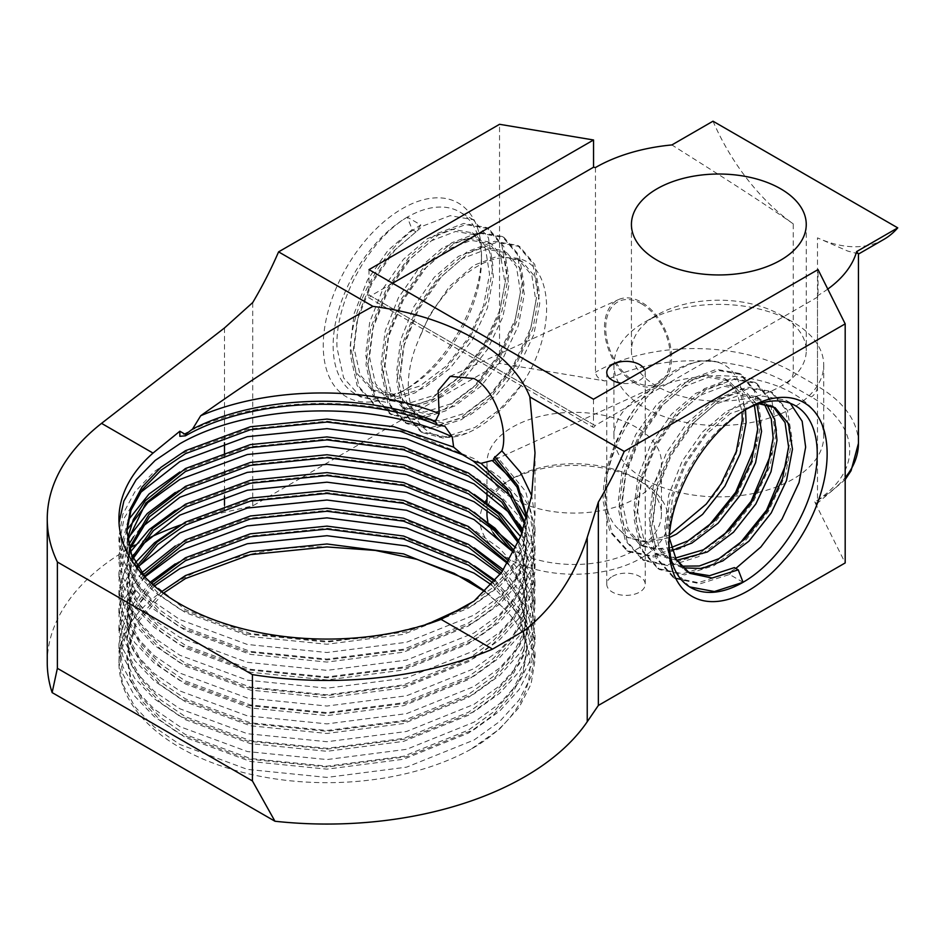<?xml version="1.0" encoding="UTF-8"?>
<svg xmlns="http://www.w3.org/2000/svg" width="945" height="945" viewBox="0 0 945 945"><rect width="100%" height="100%" fill="white"/><g stroke="black" fill="none" stroke-linecap="round" stroke-linejoin="round"><path stroke-width="0.71" stroke-dasharray="4.72 3.54" d="M641.395 303.711A45.454 28.846 -114.5 0 0 605.899 324.005A45.454 28.846 -114.5 0 0 634.674 381.414A45.454 28.846 -114.5 0 0 670.17 361.12A45.454 28.846 -114.5 0 0 641.395 303.711M634.544 382.902A47.203 29.956 65.5 0 1 605.603 338.901A47.203 29.956 65.5 0 1 618.455 299.612A47.203 29.956 65.5 0 1 641.525 302.223A47.203 29.956 65.5 0 1 670.466 346.224A47.203 29.956 65.5 0 1 657.614 385.513A47.203 29.956 65.5 0 1 634.544 382.902M644.667 322.127A104.895 60.563 180 0 1 793.009 322.127A104.895 60.563 180 0 1 823.733 364.947A104.895 60.563 180 0 1 793.009 407.767A104.895 60.563 180 0 1 678.699 420.903A104.895 60.563 180 0 1 613.943 364.947A104.895 60.563 180 0 1 644.667 322.127L657.035 314.992A87.412 50.463 180 0 1 780.653 314.992A87.412 50.463 180 0 1 806.25 350.678A87.412 50.463 180 0 1 780.653 386.363A87.412 50.463 180 0 1 685.385 397.302A87.412 50.463 180 0 1 631.425 350.678A87.412 50.463 180 0 1 657.035 314.992L644.667 322.127M644.667 393.498A104.895 60.563 180 0 1 758.977 380.374A104.895 60.563 180 0 1 823.733 436.318A104.895 60.563 180 0 1 793.009 479.139A104.895 60.563 180 0 1 678.699 492.274A104.895 60.563 180 0 1 613.943 436.318A104.895 60.563 180 0 1 644.667 393.498M672.108 550.403L643.415 546.564L628.189 529.59L622.212 502.846L626.251 470.315L639.552 436.873L659.941 407.519L684.156 386.635L708.372 377.327L728.76 380.918L739.711 392.057L745.475 409.657A104.895 60.563 120 0 0 743.065 410.992L748.015 408.134L743.065 410.992A104.895 60.563 120 0 0 668.895 539.465A104.895 60.563 120 0 0 668.942 542.241M481.489 259.969A104.895 60.563 -60 0 1 407.319 388.442L402.381 391.301A111.888 64.603 120 0 0 402.381 391.289A111.888 64.603 120 0 0 481.489 254.264A111.888 64.603 120 0 0 402.381 208.585A111.888 64.603 120 0 0 323.261 345.622A111.888 64.603 120 0 0 402.381 391.301L407.319 388.442A104.895 60.563 -60 0 1 354.871 393.64A104.895 60.563 -60 0 1 333.148 345.622A104.895 60.563 -60 0 1 407.319 217.149A104.895 60.563 -60 0 1 459.766 211.952A104.895 60.563 -60 0 1 481.489 259.969L481.489 254.264M485.411 501.618A94.228 54.408 0 0 0 523.884 565.819A94.228 54.408 0 0 0 640.84 558.294A94.228 54.408 0 0 0 640.84 481.359A94.228 54.408 0 0 0 507.571 481.359L507.571 481.359A94.228 54.408 0 0 0 486.97 499.255M486.97 514.115A87.235 50.368 180 0 1 512.521 478.501L507.571 481.359L512.521 478.501A87.235 50.368 180 0 1 635.89 478.501A87.235 50.368 180 0 1 661.441 514.115A87.235 50.368 180 0 1 635.89 549.73A87.235 50.368 180 0 1 509.946 548.171M635.89 498.334A87.235 50.368 0 0 0 661.441 462.731A87.235 50.368 0 0 0 607.588 416.19A87.235 50.368 0 0 0 512.521 427.116A87.235 50.368 0 0 0 486.97 462.731A87.235 50.368 0 0 0 540.823 509.26A87.235 50.368 0 0 0 635.89 498.334M420.844 224.957L416.013 231.82L412.15 229.6L407.319 217.149L420.844 224.957C382.512 247.366 348.209 309.771 350.536 355.651L357.139 385.725L374.185 404.791L399.215 410.024L428.569 400.704L457.923 378.354L482.942 346.461L499.988 309.948L506.603 274.463L501.925 245.511L486.805 227.568L463.711 223.445L436.295 233.876L408.878 257.335L385.773 290.351L370.664 327.986L365.987 364.569L372.602 394.644L389.647 413.709L414.666 418.942L444.02 409.634L473.374 387.285L498.393 355.379L515.438 318.867L522.053 283.394L517.376 254.429L502.267 236.486L479.162 232.375L451.745 242.794L424.329 266.266L401.235 299.281L386.115 336.904L381.437 373.499L388.052 403.574L405.098 422.628L430.129 427.861L459.471 418.552L488.825 396.203L513.856 364.297L530.901 327.785L537.504 292.312L532.826 263.348L517.718 245.405L494.613 241.294L467.196 251.713L439.779 275.184L416.686 308.2L401.566 345.823L396.888 382.418L403.503 412.492L420.549 431.558L445.579 436.779L474.922 427.471L499.492 409.693L521.782 384.52A104.895 60.563 -60 0 1 466.972 433.223C419.828 452.726 391.502 400.007 419.285 338.357C435.952 292.832 478.713 254.488 508.989 257.914C553.593 255.067 559.428 328.86 521.782 384.52M407.319 217.149C368.987 239.558 334.695 301.975 337.011 347.843L343.626 377.917L360.671 396.983L385.702 402.216L415.044 392.896L444.398 370.546L469.429 338.653L486.474 302.14L493.077 266.667L488.4 237.703L473.291 219.76L450.186 215.649L422.769 226.068L395.353 249.539L372.259 282.555L357.139 320.178L352.461 356.773L359.076 386.848L376.122 405.901L401.152 411.134L430.495 401.826L459.849 379.477L484.88 347.571L501.925 311.059L508.528 275.586L503.85 246.621L488.742 228.678L465.649 224.567L438.22 234.986L410.803 258.457L387.71 291.473L372.602 329.096L367.912 365.691L374.527 395.766L391.573 414.82L416.603 420.053L445.957 410.744L475.3 388.395L500.33 356.489L517.376 319.989L523.991 284.504L519.301 255.552L504.193 237.597L481.099 233.486L453.683 243.916L426.254 267.376L403.161 300.392L388.052 338.015L383.375 374.61L389.978 404.684L407.023 423.75L432.054 428.971L461.408 419.663L490.75 397.313L515.781 365.42L532.826 328.907L539.441 293.422L534.764 264.47L519.644 246.527L496.55 242.404L469.133 252.835L441.717 276.294L418.611 309.31L403.503 346.945L398.825 383.528L405.429 413.603L422.474 432.668L442.851 438.043L466.972 433.223M743.065 582.285L729.552 574.477L700.198 583.786L675.167 578.553L658.122 559.499L651.518 529.424L656.196 492.829L671.304 455.207L694.41 422.191L721.826 398.719L749.243 388.3L772.337 392.411L787.457 410.354L792.134 439.319L785.519 474.792L768.474 511.304L743.443 543.21L714.101 565.559L684.747 574.867L659.716 569.634L642.671 550.581L636.068 520.506L640.745 483.911L655.854 446.288L678.947 413.272L706.376 389.801L733.793 379.382L756.886 383.493L771.994 401.436L776.684 430.4L770.069 465.873L753.023 502.386L727.993 534.291L698.65 556.64L669.296 565.949L644.266 560.716L627.22 541.65L620.605 511.576L625.295 474.992L640.403 437.358L663.496 404.342L690.913 380.882L718.342 370.452L741.435 374.574L756.543 392.518L761.221 421.47L754.618 456.955L737.572 493.467L712.542 525.361L683.188 547.71L653.845 557.018L628.815 551.797L611.769 532.732L605.154 502.657C600.453 435.149 675.58 345.457 719.086 362.679A104.895 60.563 -60 0 0 664.264 377.268C617.12 412.197 588.794 497.625 616.589 527.18L627.315 537.268L646.604 541.568L669.355 535.071M723.102 536.039L696.713 555.518L667.359 564.827L642.34 559.605L625.295 540.54L618.68 510.465L623.357 473.87L638.466 436.247L661.571 403.231L688.988 379.772L716.404 369.341L739.498 373.452L754.618 391.407L759.296 420.36L755.965 444.339M707.651 527.121L681.262 546.6L651.908 555.908L626.878 550.675L609.832 531.622L603.229 501.547C601.422 459.518 629.193 403.55 664.264 377.268M738.565 544.958L712.164 564.437L682.81 573.757L657.791 568.524L640.745 549.458L634.13 519.384L638.808 482.789L653.928 445.166L677.022 412.15L704.438 388.69L731.855 378.26L754.96 382.382L770.069 400.326L774.746 429.278L771.415 453.257M735.812 568.429L727.615 573.367L698.272 582.675L673.242 577.442L656.196 558.377L649.581 528.314L654.259 491.719L669.379 454.084L692.472 421.068L719.889 397.609L747.306 387.178L770.411 391.301L785.519 409.244L790.197 438.208L786.866 462.176M689.685 586.916L671.647 567.307L665.032 537.232L669.721 500.637L684.83 463.015L707.923 429.999L735.34 406.527L762.757 396.109L785.862 400.219L790.339 403.35M126.89 530.003L118.928 562.133L122.85 584.801L134.769 606.985L154.212 627.374L179.857 644.844L247.354 669.757L326.97 677.789L406.586 667.536L474.071 640.379L499.728 621.822L519.171 600.299L531.09 576.97L535.012 553.215L526.601 518.616M519.313 506.343L512.237 497.235M128.13 520.211L118.928 554.703L122.85 577.371L134.769 599.555L154.212 619.932L179.857 637.403L247.354 662.327L326.97 670.359L406.586 660.094L474.071 632.949L499.728 614.392L519.171 592.858L531.09 569.528L535.012 545.785L531.09 522.03L519.171 498.7L499.728 477.178L474.071 458.62L406.586 431.463L326.97 421.21L247.354 429.243L179.857 454.155L154.212 471.626L134.769 492.014L122.85 514.198L118.928 536.866L122.85 559.523L134.769 581.707L154.212 602.095L179.857 619.566L247.354 644.478L326.97 652.511L406.586 642.257L474.071 615.101L499.728 596.555L519.171 575.021L531.09 551.691L535.012 527.936L525.621 491.412L497.802 457.652L493.609 458.526M128.508 544.816L118.928 579.982L122.85 602.65L134.769 624.834L154.212 645.211L179.857 662.681L247.354 687.606L326.97 695.626L406.586 685.373L474.071 658.216L499.728 639.67L519.171 618.136L531.09 594.807L535.012 571.063L532.059 550.451L523.081 530.003M519.313 524.18L512.237 515.072M128.13 538.059L118.928 572.552L122.85 595.208L134.769 617.392L154.212 637.78L179.857 655.251L247.354 680.164L326.97 688.196L406.586 677.943L474.071 650.786L499.728 632.24L519.171 610.706L531.09 587.377L535.012 563.622L531.09 539.879L519.171 516.549L499.728 495.015L474.071 476.469L406.586 449.312L326.97 439.059L247.354 447.079L179.857 472.004M132.324 556.44L122.236 576.97L118.928 597.819L122.85 620.487L134.769 642.671L154.212 663.059L179.857 680.53L247.354 705.442L326.97 713.475L406.586 703.222L474.071 676.065L499.728 657.507L519.171 635.985L531.09 612.655L535.012 588.9L530.995 564.874L518.793 541.284M130.528 551.797L118.928 590.389L122.85 613.057L134.769 635.241L154.212 655.617L179.857 673.088L247.354 698.012L326.97 706.045L406.586 695.78L474.071 668.635L499.728 650.077L519.171 628.543L531.09 605.213L535.012 581.47L531.468 558.873L520.683 536.606M474.295 494.436L406.586 467.161L326.97 456.896L247.354 464.928L179.857 489.841L175.262 492.499M137.769 566.941L123.606 590.944L118.928 615.668L122.85 638.336L134.769 660.52L154.212 680.896L179.857 698.367L247.354 723.291L326.97 731.324L406.586 721.059L474.071 693.913L499.728 675.356L519.171 653.822L531.09 630.492L535.012 606.749L529.708 579.155L513.655 552.447M135.312 562.653L122.98 585.179L118.928 608.237L122.85 630.894L134.769 653.078L154.212 673.466L179.857 690.937L247.354 715.861L326.97 723.882L406.586 713.629L474.071 686.472L499.728 667.926L519.171 646.392L531.09 623.062L535.012 599.307L530.275 573.225L515.911 547.816M474.295 512.284L406.586 484.998L326.97 474.744L247.354 482.765L179.857 507.689L175.262 510.347M144.845 576.887L125.39 604.493L118.928 633.516L122.85 656.173L134.769 678.356L154.212 698.745L179.857 716.216L247.354 741.128L326.97 749.161L406.586 738.907L474.071 711.75L499.728 693.205L519.171 671.671L531.09 648.341L535.012 624.586L528.149 593.271L507.536 563.456M141.691 572.788L124.586 598.894L118.928 626.074L122.85 648.742L134.769 670.926L154.212 691.303L179.857 708.774L247.354 733.698L326.97 741.73L406.586 731.465L474.071 704.32L499.728 685.763L519.171 664.229L531.09 640.899L535.012 617.156L531.09 593.401L519.171 570.071L499.728 548.549L474.071 529.991L406.586 502.846L326.97 492.581L247.354 500.614L179.857 525.526M154.354 586.006L127.847 617.38L118.928 651.353L122.85 674.021L134.769 696.205L154.212 716.582L179.857 734.052L247.354 758.977L326.97 767.009L406.586 756.744L474.071 729.599L499.728 711.042L519.171 689.507L531.09 666.178L535.012 642.435L526.259 607.151L500.259 574.3M150.137 582.238L126.748 612.065L118.928 643.923L122.85 666.579L134.769 688.763L154.212 709.152L179.857 726.622L247.354 751.547L326.97 759.567L406.586 749.314L474.071 722.157L499.728 703.612L519.171 682.077L531.09 658.748L535.012 634.993L527.086 601.398L503.449 569.8M474.295 547.97L406.586 520.683L326.97 510.43L247.354 518.451L179.857 543.375L175.262 546.033M485.033 591.676L502.61 607.162C549.411 651.826 534.905 713.073 470.799 749.338L499.728 728.89L519.171 707.356L531.09 684.026L535.012 660.271L523.967 620.735L491.565 584.943M470.799 749.338A208.042 120.109 180 0 1 245.251 773.022A208.042 120.109 180 0 1 118.928 662.563A208.042 120.109 180 0 1 127.339 628.756L118.928 661.76L122.85 684.428L134.769 706.612L154.212 726.989L179.857 744.459L247.354 769.384L326.97 777.416L406.586 767.151L474.071 740.006L499.728 721.448L519.171 699.914L531.09 676.585L535.012 652.841L524.983 615.124L495.381 580.525M474.295 565.819L406.586 538.532L326.97 528.267L247.354 536.299L179.857 561.224L175.262 563.87M140.037 492.877L124.173 518.12L118.928 544.296L122.85 566.965L134.769 589.148L154.212 609.525L179.857 626.996L247.354 651.92L326.97 659.941L406.586 649.688L474.071 622.531L499.728 603.985L519.171 582.451L531.09 559.121L535.012 535.378L529.342 506.874L512.237 479.387M140.037 528.562L133.611 536.736M140.037 546.399L133.611 554.573M444.918 426.266C364.723 391.809 247.72 397.337 179.857 436.318M119.035 522.75L118.928 526.448L122.85 549.116L134.769 571.3L154.212 591.688L179.857 609.159L247.354 634.071L326.97 642.104L406.586 631.851L474.071 604.694L499.728 586.136L519.171 564.614L531.09 541.284L535.012 517.529L531.645 495.534M612.407 576.415A19.231 11.104 180 0 1 633.363 574.017A19.231 11.104 180 0 1 645.234 584.27A19.231 11.104 180 0 1 639.6 592.125A19.231 11.104 180 0 1 618.644 594.523A19.231 11.104 180 0 1 606.773 584.27A19.231 11.104 180 0 1 612.407 576.415M644.632 369.696A19.231 11.104 180 0 1 645.234 372.436A19.231 11.104 180 0 1 639.6 380.292A19.231 11.104 180 0 1 621.255 383.197M593.495 399.227L593.495 424.624L368.999 295.017A1.748 1.004 120 0 0 368.562 297.616A1.748 1.004 120 0 0 370.594 295.939L595.09 425.545L818.039 296.825L818.039 269.585M368.999 269.62L368.999 295.017M827.785 289.075A139.86 80.75 180 0 1 817.484 295.714L818.039 296.825M392.588 283.24L370.594 295.939M883.87 239.404A156.988 90.637 60 0 1 817.484 237.857L817.484 386.221L793.257 372.224L793.257 223.87A156.988 90.637 60 0 1 713.002 121.196M793.257 223.87C756.602 198.226 708.466 168.115 671.883 144.939M595.468 167.537L595.468 372.224C596.342 376.937 599.567 379.855 605.166 380.977A131.119 75.694 180 0 1 787.079 382.938L811.306 396.924A131.119 75.694 180 0 1 814.696 501.949L845.184 562.936M858.45 253.886L847.653 251.039L817.484 237.857M814.696 501.949L816.681 503.827L817.484 500.413L817.484 295.714M657.614 385.513L494.578 459.849L497.802 457.652M126.831 531.657L130.587 554.928L142.045 576.249L160.756 595.834L185.433 612.62L250.378 636.564L326.97 644.242L403.562 634.331L468.496 608.167L493.184 590.294L511.883 569.563L523.353 547.096L527.121 524.227L526.826 517.801M163.414 593.188L136.056 624.196L126.819 658.039L130.587 679.833L142.045 701.155L160.756 720.74L185.433 737.525L250.378 761.457L326.97 769.147L403.562 759.237L468.496 733.06L493.184 715.2L511.883 694.457L523.353 671.989L527.121 649.12L518.581 614.9L493.219 583.077M152.842 584.695L133.316 611.71L126.819 640.202L130.587 661.984L142.045 683.306L160.756 702.891L185.433 719.688L250.378 743.62L326.97 751.299L403.562 741.388L468.496 715.223L493.184 697.351L511.883 676.62L523.353 654.153L527.121 631.284L520.66 601.433L501.228 572.965M144.349 576.261L131.154 598.988L126.819 622.353L130.587 644.147L142.045 665.469L160.756 685.054L185.433 701.84L250.378 725.772L326.97 733.462L403.562 723.539L468.496 697.375L493.184 679.514L511.883 658.771L523.353 636.304L527.121 613.435L522.361 587.766L507.937 562.807M138.017 567.343L126.819 604.516L130.587 626.299L142.045 647.62L160.756 667.205L185.433 684.003L250.378 707.935L326.97 715.613L403.562 705.702L468.496 679.538L493.184 661.665L511.883 640.934L523.353 618.467L527.121 595.598L523.766 573.993L513.537 552.683M133.198 558.424L126.819 586.668L130.587 608.462L142.045 629.783L160.756 649.369L185.433 666.154L250.378 690.086L326.97 697.776L403.562 687.854L468.496 661.689L493.184 643.828L511.883 623.086L523.353 600.618L527.121 577.749L518.179 542.749M129.772 549.506L126.819 568.831L130.587 590.613L142.045 611.935L160.756 631.52L185.433 648.317L250.378 672.249L326.97 679.928L403.562 670.017L468.496 643.852L493.184 625.98L511.883 605.249L523.353 582.781L527.121 559.912L521.959 533.181M127.669 540.575L126.819 550.982L130.587 572.776L142.045 594.098L160.756 613.683L185.433 630.469L250.378 654.401L326.97 662.079L403.562 652.168L468.496 626.003L493.184 608.143L511.883 587.4L523.353 564.933L527.121 542.064L524.888 524.451M127.339 628.756C153.704 579.049 242.062 543.469 331.364 547.037M502.61 607.162L485.305 591.416M161.5 591.759L135.56 622.129L126.819 655.074L130.587 676.856L142.045 698.178L160.756 717.763L185.433 734.548L250.378 758.492L326.97 766.171L403.562 756.26L468.496 730.095L493.184 712.223L511.883 691.492L523.353 669.013L527.121 646.144L518.959 612.679L494.648 581.399M151.283 583.289L132.914 609.608L126.819 637.225L130.587 659.019L142.045 680.329L160.756 699.926L185.433 716.712L250.378 740.644L326.97 748.322L403.562 738.411L468.496 712.246L493.184 694.374L511.883 673.643L523.353 651.176L527.121 628.307L520.967 599.165L502.433 571.276M143.179 574.773L130.871 596.803L126.819 619.388L130.587 641.171L142.045 662.492L160.756 682.077L185.433 698.863L250.378 722.807L326.97 730.485L403.562 720.574L468.496 694.41L493.184 676.537L511.883 655.806L523.353 633.327L527.121 610.458L522.609 585.475L508.942 561.117M137.119 565.854L126.819 601.54L130.587 623.334L142.045 644.644L160.756 664.24L185.433 681.026L250.378 704.958L326.97 712.636L403.562 702.726L468.496 676.561L493.184 658.689L511.883 637.958L523.353 615.49L527.121 592.621L523.967 571.701L514.375 551.018M132.536 556.936L126.819 583.703L130.587 605.485L142.045 626.807L160.756 646.392L185.433 663.177L250.378 687.109L326.97 694.799L403.562 684.889L468.496 658.724L493.184 640.852L511.883 620.121L523.353 597.642L527.121 574.773L518.864 541.119M129.335 548.017L126.819 565.854L130.587 587.648L142.045 608.958L160.756 628.555L185.433 645.341L250.378 669.273L326.97 676.951L403.562 667.04L468.496 640.875L493.184 623.003L511.883 602.272L523.353 579.805L527.121 556.936L522.502 531.657M127.445 539.087L126.819 548.017L130.587 569.8L142.045 591.121L160.756 610.706L185.433 627.492L250.378 651.424L326.97 659.114L403.562 649.203L468.496 623.038L493.184 605.166L511.883 584.423L523.353 561.956L527.121 539.087L525.29 523.14M145.589 577.797L185.433 609.655L250.378 633.587L326.97 641.265L378.756 636.599L427.79 624.031M467.799 605.603L493.184 587.317L511.883 566.587L523.353 544.119L527.121 521.25L527.003 517.151M706.281 504.051C750.885 455.407 756.721 374.87 719.086 362.679M181.499 524.629A279.72 161.489 180 0 1 224.485 512.296L252.717 505.882L499.539 363.376L605.166 380.977M47.25 662.563A279.72 161.489 180 0 1 130.363 547.687M135.147 545.029A279.72 161.489 180 0 1 147.278 538.804M493.018 532.531A87.235 50.368 180 0 1 487.833 521.191M252.717 505.882L252.717 302.554M499.539 363.376L499.539 124.303M412.15 229.6L387.934 250.472L367.546 279.826L354.245 313.279L350.205 345.811L356.182 372.554L371.409 389.529L393.722 394.23L419.875 386.032L446.028 366.27L468.342 338.026L483.568 305.696L489.545 274.274L485.506 248.653L472.205 232.789L451.816 229.198L427.601 238.518L403.385 259.402L382.997 288.757L369.696 322.198L365.656 354.729L371.633 381.473L386.859 398.447L409.173 403.149L435.326 394.951L461.479 375.189L483.793 346.945L499.019 314.614L504.996 283.205L500.956 257.572L487.655 241.707L467.267 238.128L443.051 247.436L418.836 268.321L398.447 297.675L385.158 331.116L381.107 363.648L387.084 390.391L402.31 407.366L424.636 412.067L450.777 403.869L476.93 384.107L499.243 355.863L514.482 323.533L520.447 292.123L516.407 266.49L503.106 250.638L482.73 247.047L458.502 256.355L434.287 277.239L413.91 306.593L400.609 340.046L396.557 372.566L402.535 399.31L417.773 416.284L440.086 420.997L466.228 412.8L492.38 393.026L514.694 364.794L529.932 332.463L535.898 301.042L531.858 275.408L518.557 259.556L498.18 255.965L473.965 265.285L449.737 286.158L429.361 315.512L419.285 338.357M416.013 231.82L391.797 252.705L371.409 282.059L358.108 315.512L354.068 348.032L360.045 374.787L375.271 391.762L397.585 396.463L423.738 388.265L449.891 368.491L472.205 340.259L487.431 307.928L493.408 276.507L489.368 250.886L476.067 235.022L455.679 231.43L431.463 240.751L407.248 261.623L386.859 290.977L373.558 324.43L369.519 356.962L375.496 383.705L390.722 400.68L413.048 405.381L439.189 397.183L465.342 377.421L487.655 349.178L502.882 316.847L508.859 285.437L504.819 259.804L491.518 243.94L471.13 240.349L446.914 249.669L422.698 270.553L402.31 299.908L389.021 333.349L384.969 365.88L390.946 392.624L406.185 409.598L428.498 414.3L454.639 406.102L480.792 386.34L503.106 358.096L518.344 325.765L524.31 294.356L520.27 268.723L506.969 252.858L486.592 249.279L462.365 258.587L438.149 279.472L417.773 308.826L404.472 342.267L400.42 374.799L406.397 401.542L421.635 418.517L443.949 423.218L470.09 415.02L496.243 395.258L518.557 367.014L533.795 334.684L539.772 303.274L535.72 277.641L522.42 261.789L508.989 257.914M729.552 574.477L734.383 567.602M687.877 572.15L685.916 571.099L670.678 554.124L664.713 527.381L668.753 494.849L682.054 461.408L702.43 432.054L726.658 411.169L750.873 401.861L771.25 405.44L773.14 406.633M681.038 566.173L670.466 562.18L655.228 545.206L649.25 518.462L653.302 485.931L666.603 452.49L686.98 423.136L711.195 402.251L735.423 392.931L755.799 396.522L764.328 404.058M675.415 558.058L655.003 553.262L639.777 536.287L633.8 509.544L637.851 477.012L651.14 443.559L671.529 414.205L695.744 393.333L719.96 384.013L740.348 387.604L754.417 405.452M671.198 547.509L654.07 548.939L639.552 544.344L624.326 527.369L618.349 500.614L622.389 468.094L635.69 434.641L656.078 405.287L680.294 384.402L704.509 375.094L724.898 378.685L736.746 391.431L742.073 411.819M669.166 537.421L668.576 529.613L672.616 497.082L685.916 463.641L706.293 434.287L730.52 413.402L759.083 403.763M682.633 567.862L674.328 564.413L659.09 547.438L653.113 520.695L657.165 488.163L670.466 454.722L690.842 425.356L715.058 404.484L739.285 395.164L759.662 398.755L766.667 404.46M676.703 560.302L658.878 555.495L643.639 538.52L637.662 511.765L641.714 479.245L655.003 445.792L675.391 416.438L699.607 395.553L723.823 386.245L744.211 389.836L756.98 404.484M669.19 537.611L646.852 542.477L627.964 537.646L616.589 527.18M595.09 425.545A1.748 1.004 -60 0 1 593.058 427.223A1.748 1.004 -60 0 1 593.495 424.624M787.079 382.938A8.741 5.044 -60 0 0 793.257 372.224A139.86 80.75 0 0 0 595.468 372.224M817.484 500.413A139.86 80.75 0 0 0 845.184 477.65M858.45 443.311A139.86 80.75 0 0 0 817.484 386.221A8.741 5.044 -60 0 1 811.306 396.924M224.485 327.962L224.485 442.756M224.485 453.163L224.485 496.29M224.485 505.209L224.485 512.296M450.198 376.334L618.455 299.612M780.653 314.992L793.009 322.127M823.733 364.947L823.733 436.318M635.89 478.501L640.84 481.359M661.441 462.731L661.441 514.115M407.023 423.75L405.098 422.628M391.573 414.82L389.647 413.709M376.122 405.901L374.185 404.791M360.671 396.983L354.871 393.64M519.644 246.527L517.718 245.405M504.193 237.597L502.256 236.486M488.742 228.678L486.805 227.568M473.291 219.76L459.766 211.952M626.878 550.675L628.815 551.797M642.34 559.605L644.266 560.716M657.791 568.524L659.716 569.634M673.242 577.442L675.167 578.553M688.692 586.361L690.618 587.483M739.498 373.452L741.435 374.574M754.949 382.382L756.886 383.493M770.411 391.301L772.337 392.411M785.862 400.219L795.513 405.795M535.012 545.785L535.012 553.215M535.012 563.622L535.012 571.063M535.012 581.47L535.012 588.9M535.012 599.307L535.012 606.749M535.012 617.156L535.012 624.586M535.012 634.993L535.012 642.435M535.012 652.841L535.012 660.271M118.928 536.866L118.928 544.296M118.928 554.703L118.928 562.133M118.928 572.552L118.928 579.982M118.928 590.389L118.928 597.819M118.928 608.237L118.928 615.668M118.928 626.074L118.928 633.516M118.928 643.923L118.928 651.353M118.928 661.76L118.928 662.563M118.928 518.97L118.928 526.448M645.234 372.436L645.234 584.27M806.25 224.485L806.25 350.678M631.425 224.485L631.425 350.678M606.773 372.436L606.773 584.27M535.012 452.927L535.012 517.529M535.012 527.936L535.012 535.378M126.819 655.074L126.819 658.039M527.121 646.144L527.121 649.12M126.819 637.225L126.819 640.202M527.121 628.307L527.121 631.284M126.819 619.388L126.819 622.353M527.121 610.458L527.121 613.435M126.819 601.54L126.819 604.516M527.121 592.621L527.121 595.598M126.819 583.703L126.819 586.668M527.121 574.773L527.121 577.749M126.819 565.854L126.819 568.831M527.121 556.936L527.121 559.912M126.819 548.017L126.819 550.982M527.121 539.087L527.121 542.064M126.819 530.169L126.819 533.145M527.121 521.25L527.121 524.227M422.474 432.668L420.549 431.546M486.97 462.731L486.97 492.31M486.97 502.716L486.97 510.158M668.895 539.465L668.895 545.17M375.271 391.762L371.409 389.529M476.067 235.022L472.205 232.789M390.722 400.68L386.859 398.447M491.518 243.94L487.655 241.707M406.185 409.598L402.322 407.366M506.969 252.858L503.106 250.638M421.635 418.517L417.773 416.284M522.42 261.789L518.557 259.556M685.916 571.099L689.779 573.332M771.25 405.44L775.113 407.673M670.466 562.18L674.328 564.413M755.799 396.522L759.662 398.755M655.015 553.262L658.878 555.495M740.348 387.604L744.211 389.836M639.552 544.344L643.415 546.564M724.898 378.685L728.76 380.918M627.964 537.646L627.315 537.268M613.943 364.947L613.943 436.318M816.681 503.827L845.184 479.599M368.562 297.616L593.058 427.223"/><path stroke-width="1.42" d="M531.645 495.534L520.482 472.358L501.854 450.848C508.54 433.353 496.704 390.557 474.071 378.567L450.198 376.334L438.137 390.687L439.177 413.556L435.409 421.293L437.122 424.943L444.918 426.266L452.265 436.873L453.635 447.115L462.566 454.722L473.173 461.006L481.052 463.357L494.578 459.849M668.942 542.241A104.895 60.563 120 0 0 690.618 587.483A104.895 60.563 120 0 0 743.065 582.285A104.895 60.563 120 0 0 817.236 453.813A104.895 60.563 120 0 0 795.513 405.795A104.895 60.563 120 0 0 745.499 409.634L746.101 422.403L740.124 453.813L724.898 486.143L702.584 514.387L676.431 534.149L669.19 537.611M748.015 408.134L748.015 408.134A111.888 64.603 -60 0 1 827.135 453.813A111.888 64.603 -60 0 1 748.015 590.849A111.888 64.603 -60 0 1 668.895 545.17A111.888 64.603 -60 0 1 748.015 408.134L748.015 408.134M624.232 451.426L845.184 323.863L845.184 562.936L598.35 705.442L587.235 721.732A279.72 161.489 180 0 1 524.759 776.755A279.72 161.489 180 0 1 274.96 821.24L252.409 780.924L252.409 674.612A279.72 161.489 0 0 0 492.569 649.12L524.759 630.35C553.829 607.044 574.654 576.06 587.235 537.398L598.35 502.114A262.237 151.401 120 0 0 624.232 451.426L529.861 396.935L535.012 452.927L531.657 495.511L520.919 535.969L501.83 572.127L474.071 601.091L441.091 619.388A208.042 120.109 180 0 1 228.123 624.657A208.042 120.109 180 0 1 118.928 518.97A208.042 120.109 180 0 1 153.019 453.08L179.857 431.227L179.857 436.318L185.433 435.822L185.433 434.452L192.556 429.065C257.666 395.624 361.025 391.525 435.409 421.293M755.965 444.339L735.635 492.345L707.651 527.121M771.415 453.257L751.086 501.275L723.102 536.039M786.866 462.176L766.549 510.194L738.565 544.958M790.339 403.35L802.151 421.234L805.648 447.127L799.045 482.6L781.999 519.112L760.843 547.013L735.812 568.429M687.877 572.15L709.53 575.694L734.383 567.602L738.246 569.835L743.065 582.285L714.385 591.535L689.685 586.916M526.601 518.616L519.313 506.343M512.237 497.235L474.071 466.05L406.586 438.905L326.97 428.64L247.354 436.673L179.857 461.597L140.037 492.877M523.081 530.003L519.313 524.18M512.237 515.072L474.071 483.899L406.586 456.742L326.97 446.489L247.354 454.521L179.857 479.434L147.869 502.551L126.89 530.003M518.793 541.284L499.456 520.057L474.071 501.736L406.586 474.591L326.97 464.326L247.354 472.358L179.857 497.283L140.037 528.562M520.683 536.606L500.921 513.926L474.295 494.436M513.655 552.447L474.071 519.585L406.586 492.428L326.97 482.174L247.354 490.207L179.857 515.119L140.037 546.399M515.911 547.816L474.295 512.284M507.536 563.456L474.071 537.433L406.586 510.276L326.97 500.023L247.354 508.044L179.857 532.968L137.769 566.941M500.259 574.3L474.071 555.27L406.586 528.113L326.97 517.86L247.354 525.892L179.857 550.805L144.845 576.887M503.449 569.8L474.295 547.97M491.565 584.943L474.071 573.119L406.586 545.962L326.97 535.709L247.354 543.729L179.857 568.654L154.354 586.006M495.381 580.525L474.295 565.819M179.857 472.004L148.979 494.07L128.13 520.211M133.611 536.736L128.508 544.816M175.262 492.499L147.243 513.56L128.13 538.059M133.611 554.573L132.324 556.44M175.262 510.347L149.204 529.554L130.528 551.797M179.857 525.526L154.602 542.678L135.312 562.653M175.262 546.033L141.691 572.788M175.262 563.87L150.137 582.238M452.265 436.873C372.236 399.227 249.799 403.397 179.857 443.748L155.157 460.439L136.092 479.847L123.889 501.004L119.035 522.75M621.255 383.197A19.231 11.104 180 0 1 606.773 372.436A19.231 11.104 180 0 1 612.407 364.593A19.231 11.104 180 0 1 631.095 361.734A19.231 11.104 180 0 1 644.632 369.696M657.035 188.799A87.412 50.463 180 0 1 752.291 177.861A87.412 50.463 180 0 1 806.25 224.485A87.412 50.463 180 0 1 780.653 260.17A87.412 50.463 180 0 1 685.385 271.109A87.412 50.463 180 0 1 631.425 224.485A87.412 50.463 180 0 1 657.035 188.799M845.184 323.863L818.039 269.585L593.495 399.227L368.999 269.62L593.554 139.978L499.539 124.303L278.586 251.866A262.237 151.401 -60 0 1 252.717 302.554L224.485 327.962L101.54 423.36A279.72 161.489 0 0 0 47.25 518.97A279.72 161.489 0 0 0 57.373 562.015L57.373 668.316L52.129 692.591L274.96 821.24M593.554 139.978L593.554 167.218L595.468 167.537A139.86 80.75 180 0 1 671.883 144.939L713.002 121.196L897.75 227.863L856.631 251.594A139.86 80.75 180 0 1 827.785 289.075M593.554 167.218L392.588 283.24M897.75 227.863A156.988 90.637 60 0 1 883.87 239.404L858.45 254.075M856.631 251.594L858.45 253.886L858.45 443.311A139.86 80.75 0 0 1 845.184 477.65M439.177 413.556C366.613 385.076 269.171 386.458 200.706 415.741C256.39 375.968 319.93 335.404 372.956 306.357L278.586 251.866M372.956 306.357A208.042 120.109 180 0 1 529.861 396.935M512.237 479.387L492.31 460.617M462.566 454.722L399.605 430.979L326.97 422.049L250.378 429.727L185.433 453.659L161.134 470.137L142.577 489.333L130.989 510.241L126.831 531.657M526.826 517.801L516.998 487.029L493.609 458.526L501.854 450.848M485.033 591.676L454.108 573.32L416.946 559.345L375.342 550.427L326.97 546.942L250.378 554.632L185.433 578.564L163.414 593.188M493.219 583.077L468.496 565.181L403.562 539.016L326.97 529.106L250.378 536.784L185.433 560.716L152.842 584.695M501.228 572.965L468.496 547.332L403.562 521.167L326.97 511.257L250.378 518.947L185.433 542.879L144.349 576.261M507.937 562.807L468.496 529.495L403.562 503.331L326.97 493.42L250.378 501.098L185.433 525.03L157.697 544.45L138.017 567.343M513.537 552.683L494.389 530.606L468.496 511.647L403.562 485.482L326.97 475.571L250.378 483.261L185.433 507.193L153.433 530.582L133.198 558.424M518.179 542.749L498.133 516.289L468.496 493.81L403.562 467.645L326.97 457.734L250.378 465.412L185.433 489.345L149.511 516.75L129.772 549.506M521.959 533.181L501.771 502.161L468.496 475.961L403.562 449.796L326.97 439.886L250.378 447.576L185.433 471.508L145.908 502.988L127.669 540.575M524.888 524.451L507.028 490.313L473.173 461.006M437.122 424.943C360.01 393.155 249.799 398.967 185.433 435.822M485.305 591.416L468.496 580.053L403.562 553.888L326.97 543.977L250.378 551.656L185.433 575.588L161.5 591.759M494.648 581.399L468.496 562.204L403.562 536.039L326.97 526.129L250.378 533.807L185.433 557.751L151.283 583.289M502.433 571.276L468.496 544.367L403.562 518.203L326.97 508.292L250.378 515.97L185.433 539.902L143.179 574.773M508.942 561.117L468.496 526.519L403.562 500.354L326.97 490.443L250.378 498.121L185.433 522.065L156.964 542.135L137.119 565.854M514.375 551.018L495.026 528.208L468.496 508.682L403.562 482.517L326.97 472.606L250.378 480.284L185.433 504.217L152.759 528.267L132.536 556.936M518.864 541.119L498.736 513.915L468.496 490.833L403.562 464.668L326.97 454.758L250.378 462.436L185.433 486.38L148.897 514.446L129.335 548.017M522.502 531.657L502.374 499.846L468.496 472.996L403.562 446.831L326.97 436.921L250.378 444.599L185.433 468.531L145.329 500.708L133.304 519.549L127.445 539.087M525.29 523.14L510.194 491.412L481.052 463.357M453.635 447.115L393.923 426.691L326.97 419.072L250.378 426.75L185.433 450.694L160.756 467.48L142.045 487.065L130.587 508.386L126.819 530.169L131.473 554.361L145.589 577.797M427.79 624.031L467.799 605.603M527.003 517.151L517.954 485.813L494.79 456.624M200.706 415.741L192.556 429.065M669.355 535.071L706.281 504.051L721.035 483.911L736.261 451.58L742.238 420.171L742.073 411.819M179.857 431.227L185.433 434.452M52.129 692.591A279.72 161.489 180 0 1 47.25 662.563L47.25 518.97M130.363 547.687A279.72 161.489 180 0 1 135.147 545.029M147.278 538.804A279.72 161.489 180 0 1 181.499 524.629M486.97 499.255A94.228 54.408 0 0 0 485.411 501.618M509.946 548.171A87.235 50.368 180 0 1 493.018 532.531M487.833 521.191A87.235 50.368 180 0 1 486.97 514.115L486.97 510.158M598.35 705.442L598.35 502.114M57.373 668.316L252.409 780.924M252.409 674.612L57.373 562.015M773.14 406.633L785.047 422.545L788.591 446.938L782.625 478.347L767.387 510.678L745.073 538.922L718.921 558.684L699.324 565.984L681.038 566.173M764.328 404.058L771.262 418.883L773.14 438.007L767.175 469.429L751.936 501.76L729.623 530.003L703.47 549.766L675.415 558.058M754.417 405.452L757.689 429.089L751.712 460.51L736.486 492.841L714.172 521.073L688.019 540.847L671.198 547.509M738.246 569.835L712.093 578.033L689.779 573.332L676.112 559.322L669.166 537.421M759.083 403.763L775.113 407.673L788.413 423.537L792.465 449.17L786.488 480.58L771.25 512.911L748.936 541.154L722.783 560.917L701.863 568.465L682.633 567.862M766.667 404.46L774.758 419.745L777.003 440.24L771.037 471.661L755.799 503.992L733.485 532.224L707.332 551.998L676.703 560.302M756.98 404.484L761.552 431.322L755.575 462.731L740.348 495.062L718.035 523.306L691.882 543.08L672.108 550.403M587.235 537.398L587.235 721.732M101.54 423.36L153.019 453.08M441.091 619.388L492.569 649.12M224.485 442.756L224.485 453.163M224.485 496.29L224.485 505.209M486.97 492.31L486.97 502.716M845.184 479.599L851.079 470.704L858.45 443.311"/></g></svg>
